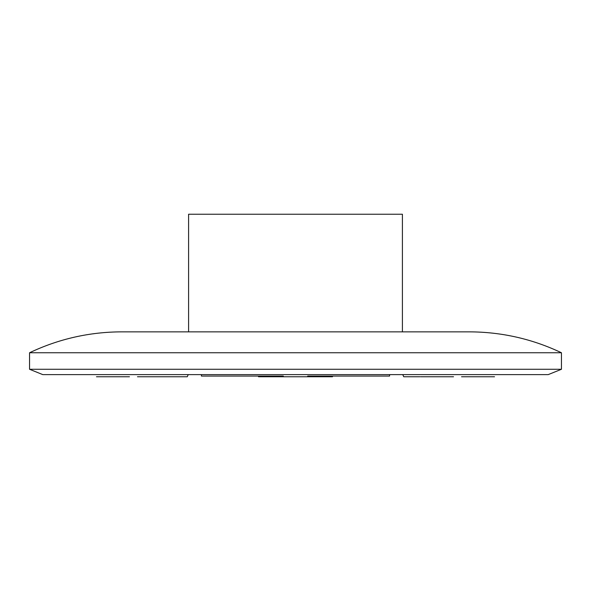 <?xml version="1.0" encoding="UTF-8"?>
<svg xmlns="http://www.w3.org/2000/svg" width="591" height="591" viewBox="0 0 591 591"><rect width="100%" height="100%" fill="white"/><g stroke="black" fill="none" stroke-linecap="round" stroke-linejoin="round"><path stroke-width="0.89" d="M188.248 374.62L187.251 376.755L137.474 376.755M419.883 376.755L403.749 376.755L402.752 374.62M332.489 376.755L258.511 376.755M402.412 331.854L402.412 214.245L188.588 214.245L188.588 331.854M561.45 352.753C532.269 338.909 501.53 331.943 469.239 331.854L121.761 331.854C89.47 331.943 58.731 338.909 29.55 352.753L29.55 369.272L561.45 369.272L561.45 352.753L29.55 352.753M561.45 369.272L548.219 374.62L42.781 374.62L29.55 369.272M389.587 374.62L389.587 376.061L307.704 376.061M283.296 376.061L201.413 376.061L201.413 374.62M420.541 376.755L453.526 376.755M494.527 376.755L461.541 376.755M258.511 376.593L283.525 376.593M332.489 376.593L307.475 376.593L332.489 376.593M96.473 376.755L129.459 376.755"/></g></svg>
